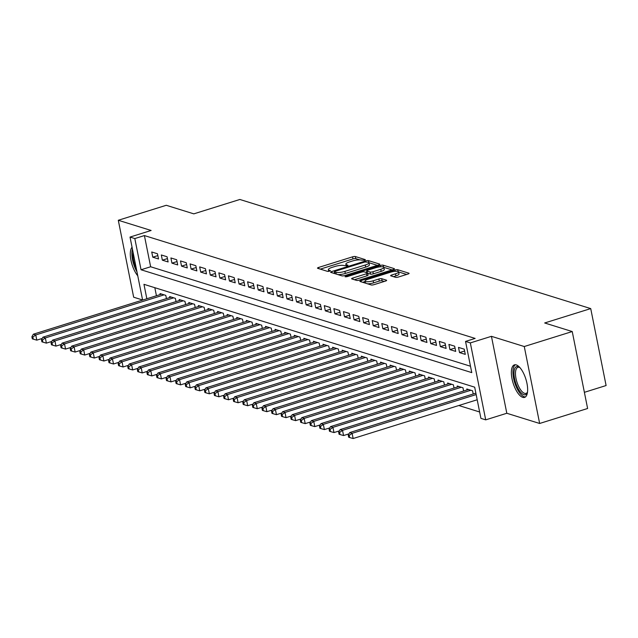 <?xml version="1.0" encoding="UTF-8"?>
<svg xmlns="http://www.w3.org/2000/svg" width="638" height="638" viewBox="0 0 638 638"><rect width="100%" height="100%" fill="white"/><g stroke="black" fill="none" stroke-linecap="round" stroke-linejoin="round"><path stroke-width="0.96" d="M364.713 260.272L365.367 259.658L355.374 256.548A2.145 0.518 -11.3 0 0 352.551 256.843L318.649 267.434A2.145 0.518 -11.3 0 0 317.485 268.143A2.145 0.518 -11.3 0 0 317.708 268.311L327.701 271.421L330.492 270.719L329.048 270.193A6.858 1.651 -11.3 0 1 328.347 269.659A6.858 1.651 -11.3 0 1 332.063 267.378L334.886 266.493A6.858 1.651 -11.3 0 1 343.922 265.552L347.192 265.743L348.005 265.249L346.562 264.722A6.858 1.651 -11.3 0 1 345.86 264.188A6.858 1.651 -11.3 0 1 349.576 261.907L352.399 261.022A6.858 1.651 -11.3 0 1 361.443 260.081L364.713 260.272M516.254 364.904A17.043 6.675 -107.3 0 0 514.411 364.864A17.043 6.675 -107.3 0 0 512.513 380.958A17.043 6.675 -107.3 0 0 522.737 397.346A17.043 6.675 -107.3 0 0 524.58 397.394A17.043 6.675 -107.3 0 0 526.486 381.293A17.043 6.675 -107.3 0 0 516.254 364.904M132.05 247.225A17.043 6.675 -107.3 0 0 130.965 260.296A17.043 6.675 -107.3 0 0 137.76 275.807M395.592 277.331A2.145 0.518 -11.3 0 0 398.415 277.036L407.921 274.061A2.145 0.518 -11.3 0 0 409.086 273.351A2.145 0.518 -11.3 0 0 408.862 273.184L397.761 269.73A2.145 0.518 -11.3 0 0 394.938 270.026L361.036 280.616A2.145 0.518 -11.3 0 0 359.88 281.326A2.145 0.518 -11.3 0 0 360.095 281.494L371.196 284.947A2.145 0.518 -11.3 0 0 374.027 284.652L385.511 281.063A2.145 0.518 -11.3 0 0 386.676 280.353A2.145 0.518 -11.3 0 0 386.453 280.186L381.699 278.702A2.145 0.518 -11.3 0 0 378.876 279.005L373.182 280.784A5.734 1.38 -11.3 0 1 365.04 281.127A5.734 1.38 -11.3 0 1 368.15 279.213L390.464 272.243A5.734 1.38 -11.3 0 1 398.606 271.9A5.734 1.38 -11.3 0 1 395.496 273.814L391.78 274.97A2.145 0.518 -11.3 0 0 390.615 275.688A2.145 0.518 -11.3 0 0 390.839 275.855L395.592 277.331M572.238 331.545L587.614 408.495L539.644 423.472L524.269 346.53L572.238 331.545L544.677 322.972L590.724 308.593L239.864 199.471L193.816 213.858L166.263 205.284L118.293 220.269L151.126 230.477L130.024 237.073L134.817 238.564L144.403 235.566L475.135 338.427L465.541 341.418L470.334 342.909L485.709 419.86L480.916 418.368L474.68 387.17L143.957 284.317L146.844 298.751M524.269 346.53L491.435 336.322L470.334 342.909M378.661 264.961A2.145 0.518 -11.3 0 0 379.817 264.252A2.145 0.518 -11.3 0 0 379.602 264.084L368.501 260.631A2.145 0.518 -11.3 0 0 365.678 260.926L331.776 271.517A2.145 0.518 -11.3 0 0 330.612 272.227A2.145 0.518 -11.3 0 0 330.835 272.394L341.936 275.847A2.145 0.518 -11.3 0 0 344.759 275.552L378.661 264.961M383.127 265.177L394.236 268.63A2.145 0.518 -11.3 0 1 394.451 268.797A2.145 0.518 -11.3 0 1 393.295 269.515L359.393 280.106A2.145 0.518 -11.3 0 1 356.57 280.401L351.817 278.918A2.145 0.518 -11.3 0 1 351.594 278.75A2.145 0.518 -11.3 0 1 352.758 278.04L366.507 273.742A2.145 0.518 -11.3 0 0 367.671 273.032A2.145 0.518 -11.3 0 0 367.448 272.865L364.298 271.884A2.145 0.518 -11.3 0 0 361.475 272.179L347.16 276.653L345.03 276.74L345.844 276.238L380.304 265.472A2.145 0.518 -11.3 0 1 383.127 265.177L383.494 267.011M118.293 220.269L133.669 297.212L142.593 299.988M157.482 253.772L151.732 251.986L152.769 257.186L158.527 258.972L157.482 253.772M167.068 256.755L161.318 254.969L162.355 260.168L168.113 261.955L167.068 256.755M176.654 259.738L170.904 257.951L171.941 263.151L177.699 264.937L176.654 259.738M186.24 262.72L180.49 260.934L181.535 266.134L187.285 267.92L186.24 262.72M195.834 265.703L190.076 263.909L191.121 269.108L196.871 270.903L195.834 265.703M205.42 268.686L199.662 266.891L200.707 272.091L206.457 273.885L205.42 268.686M215.006 271.66L209.248 269.874L210.293 275.074L216.043 276.86L215.006 271.66M224.592 274.643L218.834 272.857L219.879 278.056L225.629 279.843L224.592 274.643M234.178 277.626L228.42 275.839L229.465 281.039L235.215 282.825L234.178 277.626M243.764 280.608L238.006 278.822L239.051 284.022L244.801 285.808L243.764 280.608M253.35 283.591L247.6 281.797L248.637 286.996L254.387 288.791L253.35 283.591M262.936 286.574L257.186 284.779L258.223 289.979L263.972 291.773L262.936 286.574M272.522 289.548L266.772 287.762L267.808 292.962L273.558 294.748L272.522 289.548M282.108 292.531L276.358 290.745L277.394 295.944L283.144 297.731L282.108 292.531M291.694 295.514L285.944 293.727L286.98 298.927L292.73 300.713L291.694 295.514M301.28 298.496L295.53 296.71L296.566 301.91L302.316 303.696L301.28 298.496M310.865 301.479L305.116 299.693L306.152 304.884L311.902 306.679L310.865 301.479M320.451 304.462L314.701 302.667L315.738 307.867L321.488 309.661L320.451 304.462M330.037 307.436L324.287 305.65L325.324 310.85L331.074 312.636L330.037 307.436M339.623 310.419L333.873 308.632L334.91 313.832L340.66 315.619L339.623 310.419M349.209 313.402L343.459 311.615L344.496 316.815L350.246 318.601L349.209 313.402M358.795 316.384L353.045 314.598L354.082 319.798L359.832 321.584L358.795 316.384M368.381 319.367L362.631 317.58L363.668 322.772L369.418 324.567L368.381 319.367M377.967 322.349L372.217 320.555L373.254 325.755L379.012 327.549L377.967 322.349M387.553 325.324L381.803 323.538L382.84 328.737L388.598 330.524L387.553 325.324M397.139 328.307L391.389 326.52L392.426 331.72L398.184 333.507L397.139 328.307M406.725 331.289L400.975 329.503L402.012 334.703L407.77 336.489L406.725 331.289M416.311 334.272L410.561 332.486L411.598 337.685L417.356 339.472L416.311 334.272M425.897 337.255L420.147 335.468L421.184 340.66L426.942 342.454L425.897 337.255M435.483 340.237L429.733 338.443L430.778 343.643L436.528 345.437L435.483 340.237M445.077 343.22L439.319 341.426L440.364 346.625L446.114 348.412L445.077 343.22M454.663 346.195L448.905 344.408L449.95 349.608L455.699 351.394L454.663 346.195M464.249 349.177L458.491 347.391L459.535 352.591L465.285 354.377L464.249 349.177M144.403 235.566L150.64 266.764L470.501 366.236M458.818 405.513L479.64 411.988M154.827 287.698L156.43 295.753M160.242 294.565L160.042 293.576L165.792 295.37L166.446 298.6M169.828 297.547L169.628 296.558L175.386 298.353L176.032 301.583M179.414 300.53L179.214 299.541L184.972 301.327L185.618 304.565M189 303.505L188.8 302.524L194.558 304.31L195.204 307.548M198.585 306.487L198.386 305.506L204.144 307.293L204.79 310.531M208.171 309.47L207.972 308.489L213.73 310.275L214.376 313.505M217.757 312.453L217.558 311.464L223.316 313.258L223.962 316.488M227.343 315.435L227.152 314.446L232.902 316.241L233.548 319.471M236.929 318.418L236.738 317.429L242.488 319.215L243.134 322.453M246.515 321.392L246.324 320.412L252.074 322.198L252.72 325.436M256.101 324.375L255.91 323.394L261.66 325.181L262.306 328.418M265.687 327.358L265.496 326.377L271.246 328.163L271.892 331.393M275.273 330.34L275.082 329.352L280.832 331.146L281.478 334.376M284.859 333.323L284.668 332.334L290.418 334.129L291.064 337.358M294.445 336.306L294.254 335.317L300.004 337.103L300.65 340.341M304.039 339.28L303.84 338.299L309.589 340.086L310.235 343.324M313.625 342.263L313.425 341.282L319.175 343.069L319.821 346.306M323.211 345.246L323.011 344.265L328.761 346.051L329.407 349.289M332.797 348.228L332.597 347.239L338.347 349.034L338.993 352.264M342.383 351.211L342.183 350.222L347.933 352.016L348.579 355.246M351.969 354.194L351.769 353.205L357.519 354.991L358.165 358.229M361.555 357.168L361.355 356.187L367.105 357.974L367.751 361.212M371.141 360.151L370.941 359.17L376.691 360.956L377.337 364.194M380.726 363.134L380.527 362.153L386.277 363.939L386.923 367.177M390.312 366.116L390.113 365.135L395.863 366.922L396.509 370.152M399.898 369.099L399.699 368.11L405.449 369.904L406.095 373.134M409.484 372.082L409.285 371.093L415.035 372.879L415.689 376.117M419.07 375.056L418.871 374.075L424.629 375.862L425.275 379.1M428.656 378.039L428.457 377.058L434.215 378.844L434.861 382.082M438.242 381.022L438.043 380.041L443.801 381.827L444.447 385.065M447.828 384.004L447.629 383.023L453.387 384.81L454.033 388.04M457.414 386.987L457.215 385.998L462.973 387.792L463.619 391.022M467 389.97L466.809 388.981L472.559 390.775L473.205 394.005M584.384 392.322L606.1 385.535L590.724 308.593M491.435 336.322L506.811 413.265L539.644 423.472M506.811 413.265L485.709 419.86M134.817 238.564L141.046 269.762L471.769 372.616L465.541 341.418M142.609 300.075L130.024 237.073M150.64 266.764L141.046 269.762M152.769 257.186L157.849 255.599M162.355 260.168L167.435 258.581M171.941 263.151L177.021 261.564M181.535 266.134L186.607 264.547M191.121 269.108L196.193 267.521M200.707 272.091L205.779 270.504M210.293 275.074L215.365 273.487M219.879 278.056L224.951 276.469M229.465 281.039L234.537 279.452M239.051 284.022L244.123 282.435M248.637 286.996L253.709 285.417M258.223 289.979L263.295 288.392M267.808 292.962L272.889 291.375M277.394 295.944L282.474 294.357M286.98 298.927L292.06 297.34M296.566 301.91L301.646 300.323M306.152 304.884L311.232 303.305M315.738 307.867L320.818 306.28M325.324 310.85L330.404 309.263M334.91 313.832L339.99 312.245M344.496 316.815L349.576 315.228M354.082 319.798L359.162 318.21M363.668 322.772L368.748 321.193M373.254 325.755L378.334 324.168M382.84 328.737L387.92 327.15M392.426 331.72L397.506 330.133M402.012 334.703L407.092 333.116M411.598 337.685L416.678 336.098M421.184 340.66L426.264 339.081M430.778 343.643L435.85 342.056M440.364 346.625L445.436 345.038M449.95 349.608L455.022 348.021M459.535 352.591L464.608 351.004M359.752 259.857L355.789 258.629A2.145 0.518 -11.3 0 0 352.966 258.924L320.308 269.124M334.567 272.849L333.435 273.208M377.417 265.352L368.963 262.72A6.858 1.651 -11.3 0 0 368.262 262.202L364.92 261.979L335.165 271.278L334.352 271.772L335.867 272.314A6.858 1.651 -11.3 0 0 344.903 271.373L365.247 265.017A6.858 1.651 -11.3 0 0 368.963 262.736L369.378 264.818A6.858 1.651 -11.3 0 1 365.662 267.099L345.325 273.455L344.903 271.373M337.965 274.611A6.858 1.651 -11.3 0 0 345.325 273.455M383.877 267.362L392.043 269.906M354.417 279.731L366.922 275.823A2.145 0.518 -11.3 0 0 368.086 275.114L367.671 273.032M365.582 272.282L366.906 271.868M380.774 269.292A5.734 1.38 -11.3 0 0 383.877 267.386A5.734 1.38 -11.3 0 0 375.734 267.721L367.879 270.177A2.145 0.518 -11.3 0 0 366.714 270.895A2.145 0.518 -11.3 0 0 366.93 271.062L370.088 272.043A2.145 0.518 -11.3 0 0 372.911 271.748L380.774 269.292L381.189 271.365A5.734 1.38 -11.3 0 0 384.299 269.459L383.877 267.386M381.189 271.365L373.326 273.822A2.145 0.518 -11.3 0 1 370.503 274.117L367.711 273.255M398.606 271.9L399.021 273.981A5.734 1.38 -11.3 0 1 395.911 275.887L393.439 276.661M367.616 283.838A5.734 1.38 -11.3 0 0 373.597 282.857L373.182 280.784M384.267 281.454L382.114 280.784A2.145 0.518 -11.3 0 0 379.291 281.079L373.597 282.857M365.127 281.549L362.703 282.307M406.677 274.452L398.614 271.947M161.725 294.102L33.367 334.2L35.76 334.942L36.797 340.142L42.228 338.451M32.857 337.055L31.9 336.76L32.315 338.842L33.272 339.137L32.857 337.055L35.76 334.942L164.118 294.844M31.9 336.76L33.367 334.2M36.797 340.142L33.272 339.137M136.325 268.622A14.746 5.774 72.7 0 1 133.079 252.369M132.433 249.155A16.931 6.635 -107.3 0 0 136.971 271.844M527.482 392.322A14.746 5.774 72.7 0 1 527.355 392.649A14.746 5.774 72.7 0 1 516.828 385.926A14.746 5.774 72.7 0 1 514.124 370.941A14.746 5.774 72.7 0 1 519.404 367.177A14.746 5.774 72.7 0 1 519.691 367.376M519.81 367.504A13.653 5.351 -107.3 0 0 517.92 367.313A13.653 5.351 -107.3 0 0 518.104 385.232A13.653 5.351 -107.3 0 0 526.063 393.383A13.653 5.351 -107.3 0 0 527.506 392.147M515.408 364.745A16.931 6.635 -107.3 0 0 516.206 386.708A16.931 6.635 -107.3 0 0 525.457 396.924M171.311 297.085L42.953 337.183L45.346 337.925L46.383 343.124L51.814 341.426M42.443 340.038L41.486 339.743L41.901 341.824L42.858 342.12L42.443 340.038L45.346 337.925L173.703 297.826M41.486 339.743L42.953 337.183M46.383 343.124L42.858 342.12M180.897 300.067L52.539 340.158L54.932 340.907L55.969 346.107L61.4 344.408M52.029 343.021L51.072 342.726L51.487 344.807L52.444 345.102L52.029 343.021L54.932 340.907L183.289 300.809M51.072 342.726L52.539 340.158M55.969 346.107L52.444 345.102M190.483 303.042L62.125 343.14L64.518 343.89L65.555 349.09L70.985 347.391M61.615 346.003L60.658 345.708L61.073 347.782L62.03 348.085L61.615 346.003L64.518 343.89L192.875 303.792M60.658 345.708L62.125 343.14M65.555 349.09L62.03 348.085M200.069 306.025L71.711 346.123L74.104 346.873L75.14 352.064L80.571 350.374M71.201 348.986L70.244 348.683L70.658 350.764L71.615 351.067L71.201 348.986L74.104 346.873L202.461 306.774M70.244 348.683L71.711 346.123M75.14 352.064L71.615 351.067M209.655 309.007L81.297 349.106L83.69 349.847L84.726 355.047L90.157 353.356M80.787 351.969L79.83 351.666L80.244 353.747L81.209 354.042L80.787 351.969L83.69 349.847L212.047 309.757M79.83 351.666L81.297 349.106M84.726 355.047L81.209 354.042M219.241 311.99L90.883 352.088L93.276 352.83L94.32 358.03L99.743 356.339M90.373 354.943L89.416 354.648L89.83 356.73L90.795 357.025L90.373 354.943L93.276 352.83L221.633 312.732M89.416 354.648L90.883 352.088M94.32 358.03L90.795 357.025M228.827 314.973L100.469 355.071L102.862 355.813L103.906 361.012L109.329 359.314M99.959 357.926L99.002 357.631L99.416 359.712L100.381 360.007L99.959 357.926L102.862 355.813L231.219 315.714M99.002 357.631L100.469 355.071M103.906 361.012L100.381 360.007M238.413 317.955L110.055 358.046L112.448 358.795L113.492 363.995L118.915 362.296M109.553 360.909L108.588 360.614L109.002 362.695L109.967 362.99L109.553 360.909L112.448 358.795L240.805 318.697M108.588 360.614L110.055 358.046M113.492 363.995L109.967 362.99M247.999 320.93L119.641 361.028L122.033 361.778L123.078 366.978L128.501 365.279M119.139 363.891L118.174 363.596L118.588 365.67L119.553 365.973L119.139 363.891L122.033 361.778L250.391 321.68M118.174 363.596L119.641 361.028M123.078 366.978L119.553 365.973M257.585 323.913L129.227 364.011L131.619 364.761L132.664 369.952L138.087 368.262M128.724 366.874L127.759 366.571L128.174 368.652L129.139 368.955L128.724 366.874L131.619 364.761L259.985 324.662M127.759 366.571L129.227 364.011M132.664 369.952L129.139 368.955M267.17 326.895L138.813 366.994L141.205 367.735L142.25 372.935L147.673 371.244M138.31 369.857L137.345 369.554L137.768 371.635L138.725 371.93L138.31 369.857L141.205 367.735L269.571 327.645M137.345 369.554L138.813 366.994M142.25 372.935L138.725 371.93M276.756 329.878L148.399 369.976L150.799 370.718L151.836 375.918L157.259 374.227M147.896 372.831L146.931 372.536L147.354 374.618L148.311 374.913L147.896 372.831L150.799 370.718L279.157 330.62M146.931 372.536L148.399 369.976M151.836 375.918L148.311 374.913M286.342 332.861L157.985 372.959L160.385 373.701L161.422 378.9L166.845 377.202M157.482 375.814L156.525 375.519L156.94 377.6L157.897 377.895L157.482 375.814L160.385 373.701L288.743 333.602M156.525 375.519L157.985 372.959M161.422 378.9L157.897 377.895M295.928 335.843L167.571 375.934L169.971 376.683L171.008 381.883L176.431 380.184M167.068 378.797L166.111 378.501L166.526 380.583L167.483 380.878L167.068 378.797L169.971 376.683L298.329 336.585M166.111 378.501L167.571 375.934M171.008 381.883L167.483 380.878M305.514 338.818L177.157 378.916L179.557 379.666L180.594 384.866L186.017 383.167M176.654 381.779L175.697 381.484L176.112 383.558L177.069 383.861L176.654 381.779L179.557 379.666L307.915 339.568M175.697 381.484L177.157 378.916M180.594 384.866L177.069 383.861M315.1 341.801L186.743 381.899L189.143 382.648L190.18 387.848L195.603 386.149M186.24 384.762L185.283 384.459L185.698 386.54L186.655 386.843L186.24 384.762L189.143 382.648L317.501 342.55M185.283 384.459L186.743 381.899M190.18 387.848L186.655 386.843M324.686 344.783L196.329 384.881L198.729 385.623L199.766 390.823L205.189 389.132M195.826 387.744L194.869 387.441L195.284 389.523L196.241 389.818L195.826 387.744L198.729 385.623L327.087 345.533M194.869 387.441L196.329 384.881M199.766 390.823L196.241 389.818M334.272 347.766L205.914 387.864L208.315 388.606L209.352 393.805L214.775 392.115M205.412 390.727L204.455 390.424L204.87 392.506L205.827 392.801L205.412 390.727L208.315 388.606L336.673 348.507M204.455 390.424L205.914 387.864M209.352 393.805L205.827 392.801M343.858 350.748L215.5 390.847L217.901 391.588L218.938 396.788L224.361 395.089M214.998 393.702L214.041 393.407L214.456 395.488L215.413 395.783L214.998 393.702L217.901 391.588L346.259 351.49M214.041 393.407L215.5 390.847M218.938 396.788L215.413 395.783M353.444 353.731L225.086 393.821L227.487 394.571L228.524 399.771L233.955 398.072M224.584 396.684L223.627 396.389L224.042 398.471L224.999 398.766L224.584 396.684L227.487 394.571L355.844 354.473M223.627 396.389L225.086 393.821M228.524 399.771L224.999 398.766M363.03 356.706L234.672 396.804L237.073 397.554L238.11 402.753L243.541 401.055M234.17 399.667L233.213 399.372L233.628 401.446L234.585 401.749L234.17 399.667L237.073 397.554L365.43 357.455M233.213 399.372L234.672 396.804M238.11 402.753L234.585 401.749M372.616 359.688L244.258 399.787L246.659 400.536L247.696 405.736L253.126 404.037M243.756 402.65L242.799 402.347L243.214 404.428L244.171 404.731L243.756 402.65L246.659 400.536L375.016 360.438M242.799 402.347L244.258 399.787M247.696 405.736L244.171 404.731M382.21 362.671L253.844 402.769L256.245 403.511L257.281 408.711L262.712 407.02M253.342 405.632L252.385 405.329L252.8 407.411L253.757 407.706L253.342 405.632L256.245 403.511L384.602 363.421M252.385 405.329L253.844 402.769M257.281 408.711L253.757 407.706M391.796 365.654L263.43 405.752L265.831 406.494L266.867 411.693L272.298 410.003M262.928 408.615L261.971 408.312L262.385 410.394L263.342 410.689L262.928 408.615L265.831 406.494L394.188 366.395M261.971 408.312L263.43 405.752M266.867 411.693L263.342 410.689M401.382 368.636L273.016 408.735L275.417 409.476L276.453 414.676L281.884 412.977M272.514 411.59L271.557 411.295L271.971 413.376L272.928 413.671L272.514 411.59L275.417 409.476L403.774 369.378M271.557 411.295L273.016 408.735M276.453 414.676L272.928 413.671M410.968 371.619L282.61 411.717L285.003 412.459L286.039 417.659L291.47 415.96M282.1 414.572L281.143 414.277L281.557 416.359L282.514 416.654L282.1 414.572L285.003 412.459L413.36 372.361M281.143 414.277L282.61 411.717M286.039 417.659L282.514 416.654M420.554 374.594L292.196 414.692L294.589 415.442L295.625 420.641L301.056 418.943M291.686 417.555L290.729 417.26L291.143 419.333L292.1 419.637L291.686 417.555L294.589 415.442L422.946 375.343M290.729 417.26L292.196 414.692M295.625 420.641L292.1 419.637M430.14 377.576L301.782 417.675L304.174 418.424L305.211 423.624L310.642 421.925M301.272 420.538L300.315 420.235L300.729 422.316L301.686 422.619L301.272 420.538L304.174 418.424L432.532 378.326M300.315 420.235L301.782 417.675M305.211 423.624L301.686 422.619M439.726 380.559L311.368 420.657L313.76 421.399L314.797 426.599L320.228 424.908M310.858 423.52L309.901 423.217L310.315 425.299L311.272 425.594L310.858 423.52L313.76 421.399L442.118 381.309M309.901 423.217L311.368 420.657M314.797 426.599L311.272 425.594M449.311 383.542L320.954 423.64L323.346 424.382L324.383 429.581L329.814 427.891M320.443 426.503L319.486 426.2L319.901 428.281L320.858 428.576L320.443 426.503L323.346 424.382L451.704 384.283M319.486 426.2L320.954 423.64M324.383 429.581L320.858 428.576M458.897 386.524L330.54 426.623L332.932 427.364L333.977 432.564L339.4 430.865M330.029 429.478L329.072 429.183L329.487 431.264L330.452 431.559L330.029 429.478L332.932 427.364L461.29 387.266M329.072 429.183L330.54 426.623M333.977 432.564L330.452 431.559M468.483 389.507L340.126 429.605L342.518 430.347L343.563 435.547L348.986 433.848M339.615 432.46L338.658 432.165L339.073 434.247L340.038 434.542L339.615 432.46L342.518 430.347L470.876 390.249M338.658 432.165L340.126 429.605M343.563 435.547L340.038 434.542M475.876 393.168L349.712 432.58L352.104 433.33L353.149 438.529L477.2 399.771M349.201 435.443L348.244 435.148L348.659 437.221L349.624 437.524L349.201 435.443L352.104 433.33L476.163 394.579M348.244 435.148L349.712 432.58M353.149 438.529L349.624 437.524M346.785 265.855L346.562 264.722M329.272 271.325L329.048 270.193M318.896 268.686L318.649 267.434M352.966 258.924L352.551 256.843M355.789 258.629L355.374 256.548M332.023 272.769L331.776 271.517M365.845 261.771L365.678 260.926M368.884 262.561L368.501 260.631M379.682 264.491L379.602 264.084M334.854 273.646L334.503 271.892M336.218 274.069L335.867 272.314M365.662 267.099L365.247 265.017M394.316 269.037L394.236 268.63M353.005 279.292L352.758 278.04M366.922 275.823L366.507 273.742M345.971 276.892L345.844 276.238M380.567 266.796L380.304 265.472M367.281 272.817L366.93 271.062M370.503 274.117L370.088 272.043M373.326 273.822L372.911 271.748M392.027 276.222L391.78 274.97M395.911 275.887L395.496 273.814M379.291 281.079L378.876 279.005M382.114 280.784L381.699 278.702M386.532 280.592L386.453 280.186M361.291 281.868L361.036 280.616M395.193 271.317L394.938 270.026M398.112 271.485L397.761 269.73M408.95 273.59L408.862 273.184M346.211 265.958L345.86 264.188M328.698 271.429L328.347 269.659M334.719 273.606L334.352 271.772M367.081 272.753L366.714 270.895M365.446 283.16L365.04 281.127"/></g></svg>
